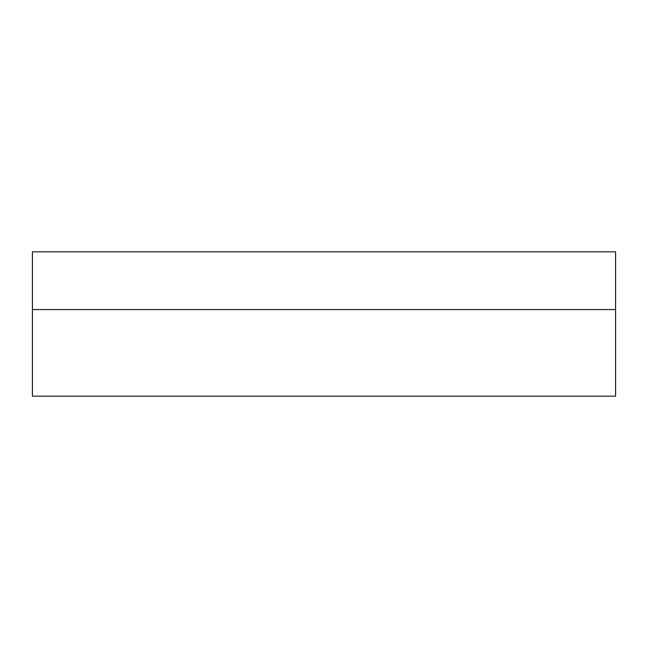 <?xml version="1.0" encoding="UTF-8"?>
<svg xmlns="http://www.w3.org/2000/svg" width="648" height="648" viewBox="0 0 648 648"><rect width="100%" height="100%" fill="white"/><g stroke="black" fill="none" stroke-linecap="round" stroke-linejoin="round"><path stroke-width="0.97" d="M615.6 309.566L615.6 396.179L32.4 396.179L32.4 251.821L615.6 251.821L615.6 309.566L32.4 309.566"/></g></svg>
